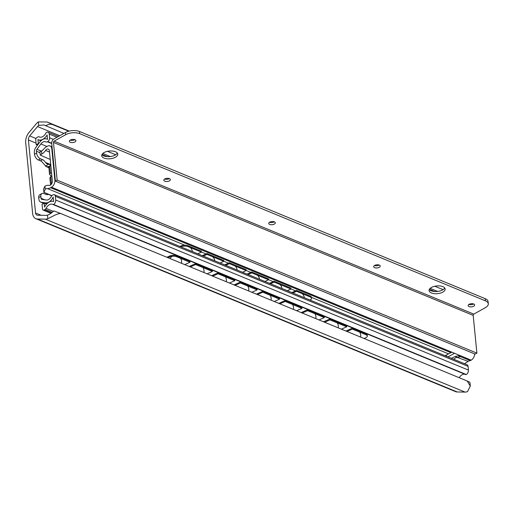 <?xml version="1.0" encoding="UTF-8"?>
<svg xmlns="http://www.w3.org/2000/svg" width="514" height="514" viewBox="0 0 514 514"><rect width="100%" height="100%" fill="white"/><g stroke="black" fill="none" stroke-linecap="round" stroke-linejoin="round"><path stroke-width="0.77" d="M69.261 131.102L47.217 122.017L38.338 121.902A10.922 7.093 -67.6 0 0 35.999 124.086L28.983 132.522A9.952 6.464 -67.6 0 0 25.7 142.654L32.639 213.419A9.952 6.464 -67.6 0 0 35.871 218.701A9.952 6.464 -67.6 0 0 37.464 219.022L45.322 219.15A10.922 7.093 -67.6 0 0 47.821 218.636C50.558 217.692 59.084 212.16 61.468 213.824L53.912 210.894C51.4 213.188 49.254 214.608 47.481 215.154A6.965 4.523 112.4 0 1 46.196 215.36L37.49 215.218A3.977 2.583 112.4 0 1 36.854 215.09A3.977 2.583 112.4 0 1 35.556 212.976L28.398 139.962A3.977 2.583 112.4 0 1 29.716 135.908L37.49 126.56A6.965 4.523 112.4 0 1 38.678 125.39L43.973 124.966L63.903 133.402M47.217 122.017L52.724 124.639C50.533 123.874 48.149 124.279 45.573 125.846M52.724 124.639L68.735 131.237M469.88 382.294L467.2 381.002L470.291 386.117L467.541 391.584A10.922 7.093 -67.6 0 1 465.048 392.098L457.19 391.964A9.952 6.464 -67.6 0 1 455.597 391.642L35.871 218.701M107.439 151.341L115.708 154.746M434.825 286.234L443.094 289.645M61.468 213.824L467.2 381.002M184.712 264.607L190.007 262.236L176.713 256.756A4.973 2.14 178.4 0 0 169.684 256.904L167.924 257.687M166.87 257.257L169.659 256.004A4.973 2.14 -1.6 0 1 176.688 255.863L189.981 261.337L190.007 262.236M341.412 329.172L346.706 326.801L329.917 319.881L329.892 318.982L346.68 325.902L346.706 326.801M212.366 270.563L195.577 263.643L195.603 264.543L212.391 271.456L212.366 270.563M189.255 266.477L195.577 263.643M234.75 279.783L217.962 272.87L217.987 273.763L234.776 280.683L234.75 279.783M211.639 275.703L217.962 272.87M257.135 289.009L240.346 282.09L240.372 282.989L257.161 289.909L257.135 289.009M234.024 284.923L240.346 282.09M279.526 298.229L262.731 291.316L262.757 292.209L279.545 299.129L279.526 298.229M256.409 294.149L262.731 291.316M301.911 307.456L285.122 300.536L285.142 301.435L301.936 308.355L301.911 307.456M278.794 303.376L285.122 300.536M324.295 316.682L307.507 309.762L307.533 310.662L324.321 317.575L324.295 316.682M301.178 312.596L307.507 309.762M323.563 321.822L329.892 318.982M345.948 331.042L352.276 328.208L352.302 329.108L365.872 334.698A4.973 2.14 178.4 0 1 367.311 336.143A4.973 2.14 178.4 0 1 365.833 337.724L364.073 338.514M352.276 328.208L365.846 333.798A4.973 2.14 -1.6 0 1 367.285 335.244L367.311 336.143M207.097 273.833L212.391 271.456M190.308 266.914L195.603 264.543M229.482 283.053L234.776 280.683M212.693 276.14L217.987 273.763M251.866 292.28L257.161 289.909M235.078 285.36L240.372 282.989M274.251 301.5L279.545 299.129M257.463 294.586L262.757 292.209M296.642 310.726L301.936 308.355M279.854 303.806L285.142 301.435M319.027 319.952L324.321 317.575M302.238 313.032L307.533 310.662M324.623 322.259L329.917 319.881M347.008 331.479L352.302 329.108M41.91 193.54L39.809 194.716A4.973 2.93 60.8 0 0 38.736 197.614L38.891 199.188A5.474 3.553 -67.6 0 0 40.664 202.092A5.474 3.553 -67.6 0 0 41.223 202.246L45.547 202.869A8.956 5.815 -67.6 0 0 53.199 197.061L53.636 201.52A9.952 6.464 -67.6 0 0 44.551 207.065L44.159 203.101L42.052 204.276L42.521 209.05A1.992 1.291 -67.6 0 0 43.17 210.104A1.992 1.291 -67.6 0 0 44.095 210.001L45.129 209.423A1.992 1.291 -67.6 0 0 46.067 208.369A6.965 4.523 112.4 0 1 52.601 204.321A6.965 4.523 112.4 0 1 52.974 204.508A0.996 0.649 -67.6 0 0 53.032 204.533A0.996 0.649 -67.6 0 0 53.495 204.482L53.552 204.443A3.482 2.262 -67.6 0 0 55.718 200.036L55.351 196.303A2.988 1.94 -67.6 0 0 54.381 194.722A2.988 1.94 -67.6 0 0 52.987 194.877L52.646 195.063A2.988 1.94 -67.6 0 0 51.284 196.56A5.969 3.874 112.4 0 1 46.376 200.03L41.872 199.374A1.992 1.291 112.4 0 1 41.666 199.316A1.992 1.291 112.4 0 1 41.017 198.263L40.844 196.438A4.973 2.93 60.8 0 1 41.91 193.54A4.973 2.93 60.8 0 1 43.915 193.54L46.009 194.408A4.973 2.93 60.8 0 0 48.014 194.414A4.973 2.93 60.8 0 0 48.11 194.35M34.477 154.226L36.584 153.05L36.41 151.225A1.992 1.291 112.4 0 1 36.963 149.33L40.882 143.971A5.969 3.874 112.4 0 1 45.707 141.787A5.969 3.874 112.4 0 1 45.926 141.883A2.988 1.94 -67.6 0 0 46.029 141.935A2.988 1.94 -67.6 0 0 47.423 141.78L47.763 141.594A2.988 1.94 -67.6 0 0 49.614 137.81L49.248 134.083A3.482 2.262 -67.6 0 0 48.117 132.233A3.482 2.262 -67.6 0 0 46.491 132.413L46.433 132.451A0.996 0.649 -67.6 0 0 45.964 132.972A6.965 4.523 112.4 0 1 39.437 137.013A6.965 4.523 112.4 0 1 39.051 136.82A1.992 1.291 -67.6 0 0 38.948 136.769A1.992 1.291 -67.6 0 0 38.017 136.872L36.982 137.45A1.992 1.291 -67.6 0 0 35.749 139.969L36.218 144.742L38.325 143.567L37.933 139.602A9.952 6.464 -67.6 0 0 38.299 139.769A9.952 6.464 -67.6 0 0 47.108 134.951L47.545 139.403A8.956 5.815 -67.6 0 0 46.845 139.024A8.956 5.815 -67.6 0 0 39.61 142.307L35.851 147.441A5.474 3.553 -67.6 0 0 34.322 152.652L34.477 154.226A4.973 2.93 60.8 0 0 38.402 160.008L40.503 160.869A4.973 2.93 60.8 0 1 42.688 162.61L46.138 166.594L48.29 166.709L50.841 165.604M36.584 153.05A4.973 2.93 60.8 0 0 40.51 158.826L42.611 159.693A4.973 2.93 60.8 0 1 45.495 162.443L46.735 163.741M459.195 377.706A6.965 4.523 112.4 0 1 464.907 374.243M53.495 204.482L466.224 374.539A0.996 0.649 112.4 0 1 465.755 374.59A0.996 0.649 112.4 0 1 465.703 374.565L53.083 204.553M466.224 374.539L466.282 374.507A3.482 2.262 112.4 0 0 468.44 370.093L468.081 366.366A2.988 1.94 112.4 0 0 467.11 364.779L54.381 194.722M44.159 203.101L46.601 204.103M36.218 144.742L37.451 145.25M50.404 165.855L49.678 164.326L46.973 163.812M51.561 172.942L50.391 173.269L49.537 174.265L51.175 176.186M51.914 183.318L51.708 183.716M50.59 184.886A2.885 1.388 -5.6 0 1 50.565 184.757A2.885 1.388 -5.6 0 1 50.982 183.935L51.625 183.851M50.578 185.117L49.884 177.812L51.824 175.627M50.982 183.935L50.584 184.982M46.825 194.626L47.179 193.971M48.888 167.635L46.774 166.767L48.811 167.063A2.885 2.165 -81.8 0 1 48.29 166.709L49.273 166.497A2.885 1.388 -5.6 0 0 48.856 167.32L48.759 166.909L49.048 167.121M287.287 290.686L290.937 289.009L274.148 282.09L270.499 283.767M269.452 283.342L274.116 281.197L290.911 288.11L290.937 289.009M197.742 253.794L201.398 252.111L188.105 246.636A4.973 2.165 178 0 0 181.076 246.823L180.954 246.874M179.913 246.444L181.044 245.923A4.973 2.165 -2 0 1 188.073 245.743L201.366 251.217L201.398 252.111M220.127 263.014L223.783 261.337L206.994 254.417L203.338 256.101M242.518 272.24L246.167 270.563L229.379 263.643L225.73 265.32M264.903 281.466L268.552 279.783L251.764 272.87L248.114 274.547M292.884 292.993L296.533 291.316L310.109 296.906A4.973 2.165 178 0 1 311.542 298.358A4.973 2.165 178 0 1 310.07 299.97L309.948 300.028M202.298 255.67L206.962 253.524L223.751 260.444L223.783 261.337M206.962 253.524L206.994 254.417M224.682 264.89L229.347 262.75L246.135 269.664L246.167 270.563M229.347 262.75L229.379 263.643M247.067 274.116L251.731 271.97L268.52 278.89L268.552 279.783M251.731 271.97L251.764 272.87M274.116 281.197L274.148 282.09M311.542 298.358L311.516 297.458A4.973 2.165 -2 0 0 310.077 296.013L296.507 290.416L296.533 291.316M291.836 292.562L296.507 290.416M43.555 149.291A5.969 3.874 112.4 0 1 41.486 150.994L41.775 153.982A9.393 6.097 -67.6 0 0 45.573 150.454A3.283 2.133 112.4 0 1 48.329 149.099A3.283 2.133 112.4 0 1 49.395 150.84L52.351 180.999A3.283 2.133 112.4 0 1 51.381 184.198A3.283 2.133 112.4 0 1 48.997 185.393A9.393 6.097 -67.6 0 0 44.943 186.248L45.232 189.236A5.969 3.874 112.4 0 1 47.41 188.561A9.952 6.464 -67.6 0 0 50.565 187.719L51.484 187.212A5.474 3.553 -67.6 0 0 54.876 180.279L51.792 148.809A5.474 3.553 -67.6 0 0 50.012 145.905A5.474 3.553 -67.6 0 0 47.461 146.194L46.543 146.702A9.952 6.464 -67.6 0 0 43.555 149.291M41.775 153.982L40.246 155.1L39.912 151.726L41.486 150.994M40.246 155.1L50.243 159.475M45.232 189.236L43.896 192.358L43.568 188.979L44.943 186.248M51.933 195.635L43.902 192.326L51.747 195.847M445.503 355.405A3.482 2.05 -119.2 0 1 447.257 356.6M474.628 353.902A5.474 3.553 112.4 0 1 471.203 360.153L468.164 361.336L464.527 363.719M451.421 358.316L455.012 356.51L459.792 355.45L451.838 352.174L445.053 355.694M455.012 356.51L457.338 357.468A5.969 3.874 -67.6 0 0 456.869 357.487A5.969 3.874 -67.6 0 0 453.836 359.312M468.164 361.336L457.338 357.468L460.499 356.632L470.291 360.667M65.458 132.535L53.867 139.005A3.482 2.262 -67.6 0 0 51.708 143.412L55.409 181.166L475.129 354.107L476.889 353.124L473.188 315.378A0.996 0.649 112.4 0 1 473.805 314.118L485.396 307.648A9.952 4.793 174.4 0 0 488.3 303.793A9.952 4.793 174.4 0 0 485.422 300.838L79.689 133.659A9.952 4.793 174.4 0 0 65.67 134.7L65.458 132.535A9.952 4.793 -5.6 0 1 79.477 131.494L485.21 298.673A9.952 4.793 -5.6 0 1 488.088 301.622L488.3 303.793M55.409 181.166L57.163 180.183L53.462 142.436A0.996 0.649 112.4 0 1 54.079 141.17L65.67 134.7M469.076 304.333A3.283 1.581 174.4 0 0 468.119 305.605A3.283 1.581 174.4 0 0 470.207 306.852A3.283 1.581 174.4 0 0 473.696 306.235A3.283 1.581 174.4 0 0 474.653 304.963A3.283 1.581 174.4 0 0 472.572 303.716A3.283 1.581 174.4 0 0 469.076 304.333M374.642 265.417A3.283 1.581 174.4 0 0 373.684 266.689A3.283 1.581 174.4 0 0 375.766 267.942A3.283 1.581 174.4 0 0 379.261 267.319A3.283 1.581 174.4 0 0 380.219 266.053A3.283 1.581 174.4 0 0 378.131 264.8A3.283 1.581 174.4 0 0 374.642 265.417M269.709 222.183A3.283 1.581 174.4 0 0 268.751 223.455A3.283 1.581 174.4 0 0 270.833 224.702A3.283 1.581 174.4 0 0 274.328 224.085A3.283 1.581 174.4 0 0 275.286 222.813A3.283 1.581 174.4 0 0 273.204 221.566A3.283 1.581 174.4 0 0 269.709 222.183M164.782 178.949A3.283 1.581 174.4 0 0 163.818 180.221A3.283 1.581 174.4 0 0 165.906 181.468A3.283 1.581 174.4 0 0 169.395 180.851A3.283 1.581 174.4 0 0 170.352 179.579A3.283 1.581 174.4 0 0 168.271 178.332A3.283 1.581 174.4 0 0 164.782 178.949M104.066 152.568A8.057 3.881 174.4 0 0 101.708 155.691A8.057 3.881 174.4 0 0 106.828 158.755A8.057 3.881 174.4 0 0 115.399 157.239A8.057 3.881 174.4 0 0 117.751 154.116A8.057 3.881 174.4 0 0 112.637 151.052A8.057 3.881 174.4 0 0 104.066 152.568M431.452 287.461A8.057 3.881 174.4 0 0 429.094 290.583A8.057 3.881 174.4 0 0 434.214 293.648A8.057 3.881 174.4 0 0 442.785 292.132A8.057 3.881 174.4 0 0 445.137 289.009A8.057 3.881 174.4 0 0 440.023 285.945A8.057 3.881 174.4 0 0 431.452 287.461M70.341 140.033A3.283 1.581 174.4 0 0 69.384 141.305A3.283 1.581 174.4 0 0 71.465 142.558A3.283 1.581 174.4 0 0 74.96 141.935A3.283 1.581 174.4 0 0 75.918 140.669A3.283 1.581 174.4 0 0 73.836 139.416A3.283 1.581 174.4 0 0 70.341 140.033M468.916 304.429A3.283 1.581 174.4 0 0 473.484 304.063A3.283 1.581 174.4 0 0 473.651 303.967M374.475 265.52A3.283 1.581 174.4 0 0 379.043 265.153A3.283 1.581 174.4 0 0 379.21 265.051M269.548 222.279A3.283 1.581 174.4 0 0 274.116 221.913A3.283 1.581 174.4 0 0 274.277 221.817M164.615 179.045A3.283 1.581 174.4 0 0 169.183 178.679A3.283 1.581 174.4 0 0 169.35 178.583M101.926 154.573A8.057 3.881 174.4 0 0 115.187 155.067A8.057 3.881 174.4 0 0 117.32 153.063M429.312 289.466A8.057 3.881 174.4 0 0 442.567 289.96A8.057 3.881 174.4 0 0 444.706 287.956M70.174 140.136A3.283 1.581 174.4 0 0 74.748 139.769A3.283 1.581 174.4 0 0 74.909 139.667M476.889 353.124L57.163 180.183M38.338 121.902L38.678 125.39M47.481 215.154L47.821 218.636M37.49 126.56L59.733 135.728M70.277 140.071L70.932 140.341M102.787 153.468L110.285 156.552M269.651 222.221L270.3 222.485M374.577 265.455L375.233 265.725M430.173 288.36L437.665 291.451M37.464 219.022L457.19 391.964M45.322 219.15L465.048 392.098M35.556 212.976L41.146 215.276M28.398 139.962L36.057 143.117M29.716 135.908L36.038 138.517M176.688 255.863L176.713 256.756M365.846 333.798L365.872 334.698M169.659 256.004L169.684 256.904M38.736 197.614L40.844 196.438M44.718 199.785L41.017 198.263M45.495 162.443L50.745 164.608M40.008 152.709L36.41 151.225M41.223 202.246L43.793 203.3M45.547 202.869L47.16 203.531M44.095 210.001L51.406 213.014M45.129 209.423L52.274 212.366M46.067 208.369L53.405 211.395M53.552 204.443L466.282 374.507M55.718 200.036L468.44 370.093M55.351 196.303L468.081 366.366M41.255 151.097L36.963 149.33M40.882 143.971L46.954 146.477M47.423 141.78L51.721 143.547M47.763 141.594L51.689 143.213M49.614 137.81L53.36 139.358M49.248 134.083L56.977 137.264M39.051 136.82L39.835 137.148M40.51 158.826L38.402 160.008M42.611 159.693L40.503 160.869M48.933 164.133L45.386 166.112M50.391 173.269L49.704 166.24M51.406 183.601L50.719 176.572M46.678 166.722A2.885 2.165 -81.8 0 0 46.774 166.767A6.47 4.202 112.4 0 1 46.138 166.594L48.901 167.731M181.044 245.923L181.076 246.823M188.073 245.743L188.105 246.636M310.077 296.013L310.109 296.906M45.573 150.454L49.517 152.08M52.255 149.002L51.792 148.809M54.876 180.279L55.339 180.472M454.517 353.279L448.015 356.915M47.41 188.561L184.854 245.197M201.392 252.014L206.069 253.935M223.783 261.234L228.454 263.162M246.167 270.46L250.838 272.381M268.552 279.68L273.223 281.608M290.937 288.907L295.608 290.828M311.51 297.381L448.471 353.818M50.565 187.719L450.926 352.688M458.873 355.964L460.499 356.632M51.484 187.212L451.838 352.174M459.792 355.45L471.203 360.153M485.21 298.673L485.422 300.838M473.805 314.118L54.079 141.17M79.689 133.659L79.477 131.494M473.188 315.378L53.462 142.436M469.918 382.275L470.291 386.117M181.481 263.277A6.316 6.316 0 0 0 180.562 258.343M179.219 256.904A6.316 6.316 0 0 0 175.814 255.58M172.46 256.242A6.316 6.316 0 0 0 169.961 258.529M203.872 272.504A6.316 6.316 0 0 0 202.946 267.569M201.604 266.123A6.316 6.316 0 0 0 198.449 264.826M226.256 281.723A6.316 6.316 0 0 0 225.331 276.789M223.988 275.35A6.316 6.316 0 0 0 220.834 274.052M248.641 290.95A6.316 6.316 0 0 0 247.716 286.015M246.373 284.576A6.316 6.316 0 0 0 243.218 283.272M271.026 300.17A6.316 6.316 0 0 0 270.101 295.235M268.758 293.796A6.316 6.316 0 0 0 265.603 292.498M293.41 309.396A6.316 6.316 0 0 0 292.485 304.461M291.142 303.022A6.316 6.316 0 0 0 287.988 301.718M315.795 318.622A6.316 6.316 0 0 0 314.87 313.688M313.527 312.242A6.316 6.316 0 0 0 310.372 310.944M338.18 327.842A6.316 6.316 0 0 0 337.255 322.908M335.918 321.468A6.316 6.316 0 0 0 332.757 320.164M360.565 337.068A6.316 6.316 0 0 0 359.639 332.134M358.303 330.688A6.316 6.316 0 0 0 355.142 329.39M40.664 202.092L43.716 203.345M43.17 210.104L50.963 213.316M53.032 204.533L465.755 374.59M48.117 132.233L58.403 136.473M101.997 154.438L107.368 156.648M429.383 289.331L434.754 291.541M38.948 136.769L39.893 137.161M40.882 140.836L38.299 139.769M47.539 139.313L46.845 139.024M49.678 164.326L50.764 164.769M49.537 174.265L48.856 167.32M192.32 251.558A5.525 5.525 0 0 0 190.141 247.472M214.704 260.778A5.525 5.525 0 0 0 212.526 256.698M237.089 270.004A5.525 5.525 0 0 0 234.911 265.924M259.474 279.231A5.525 5.525 0 0 0 257.296 275.144M281.858 288.45A5.525 5.525 0 0 0 279.68 284.37M304.243 297.677A5.525 5.525 0 0 0 302.065 293.59M52.03 146.741L50.012 145.905"/></g></svg>
